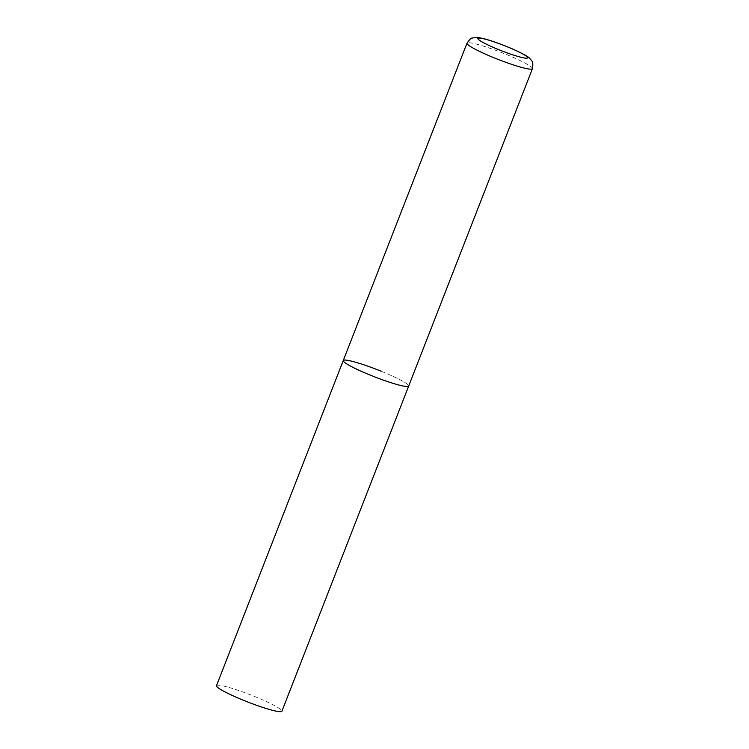 <?xml version="1.0" encoding="UTF-8"?>
<svg xmlns="http://www.w3.org/2000/svg" width="749" height="749" viewBox="0 0 749 749"><rect width="100%" height="100%" fill="white"/><g stroke="black" fill="none" stroke-linecap="round" stroke-linejoin="round"><path stroke-width="0.56" stroke-dasharray="3.75 2.81" d="M381.035 371.176A35.109 3.829 -158.7 0 1 408.692 386.044A35.109 3.829 21.3 0 0 379.209 370.446A35.109 3.829 21.3 0 0 343.632 360.213A35.109 3.829 21.3 0 0 343.267 360.531M216.489 685.7A35.109 3.829 -158.7 0 1 254.257 696.336A35.109 3.829 -158.7 0 1 281.914 711.204M532.427 68.683A35.109 3.829 21.3 0 0 502.935 53.085A35.109 3.829 21.3 0 0 467.367 42.852A35.109 3.829 21.3 0 0 467.002 43.17"/><path stroke-width="1.12" d="M408.327 386.362A35.109 3.829 21.3 0 0 408.692 386.044A35.109 3.829 -158.7 0 1 370.933 375.399A35.109 3.829 -158.7 0 1 343.267 360.531A35.109 3.829 21.3 0 0 372.759 376.129A35.109 3.829 21.3 0 0 408.327 386.362M467.002 43.17A35.109 3.829 21.3 0 0 496.484 58.768A35.109 3.829 21.3 0 0 532.062 69.002A35.109 3.829 21.3 0 0 532.427 68.683C533.765 60.613 531.331 60.894 529.955 58.628C528.916 56.99 523.13 53.769 512.588 48.975C502.822 44.762 493.797 41.485 485.53 39.145C476.748 37.029 476.214 36.973 471.87 38.218C471.364 37.703 469.735 39.351 467.002 43.17L343.267 360.531A35.109 3.829 -158.7 0 1 381.035 371.176M532.427 68.683L281.914 711.204A35.109 3.829 -158.7 0 1 244.155 700.568A35.109 3.829 -158.7 0 1 216.489 685.7L343.267 360.531M527.343 58.057A26.683 2.912 21.3 0 0 506.596 46.513A26.683 2.912 21.3 0 0 478.171 38.19A26.683 2.912 21.3 0 0 498.918 49.734A26.683 2.912 21.3 0 0 527.343 58.057"/></g></svg>

